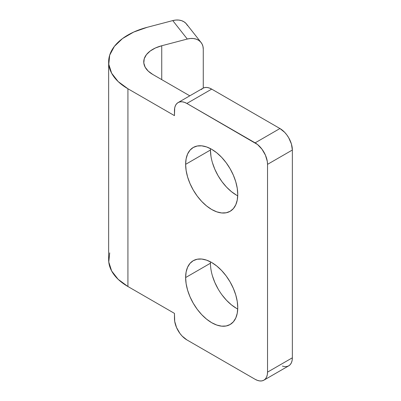<?xml version="1.0" encoding="UTF-8"?>
<svg xmlns="http://www.w3.org/2000/svg" width="401" height="401" viewBox="0 0 401 401"><rect width="100%" height="100%" fill="white"/><g stroke="black" fill="none" stroke-linecap="round" stroke-linejoin="round"><path stroke-width="0.6" d="M210.475 148.636A36.857 21.278 -120 0 0 210.45 150.019L185.628 164.35A36.857 21.278 60 0 1 193.262 147.478A36.857 21.278 60 0 1 221.663 157.352A36.857 21.278 60 0 1 237.753 194.445L237.252 188.285L235.768 181.783L233.357 175.187L230.119 168.756L226.169 162.736L221.663 157.352L216.776 152.816L211.688 149.302L206.605 146.946L201.718 145.839L197.212 146.019L193.262 147.478L190.019 150.169L187.613 153.979L186.129 158.771L185.628 164.35L186.129 170.51L187.613 177.011L190.019 183.608L193.262 190.039L197.212 196.059L201.718 201.442L206.605 205.979L211.688 209.492L216.776 211.848L221.663 212.956L226.169 212.776L230.119 211.317L233.357 208.625L235.768 204.816L237.252 200.024L237.753 194.445A36.857 21.278 60 0 1 230.119 211.317A36.857 21.278 60 0 1 201.718 201.442A36.857 21.278 60 0 1 185.628 164.35L210.45 150.019A36.857 21.278 -120 0 0 237.723 195.828M210.475 261.843A36.857 21.278 -120 0 0 210.45 263.226L185.628 277.557A36.857 21.278 60 0 1 193.262 260.685A36.857 21.278 60 0 1 221.663 270.56A36.857 21.278 60 0 1 237.753 307.647L237.252 301.492L235.768 294.991L233.357 288.394L230.119 281.963L226.169 275.943L221.663 270.56L216.776 266.023L211.688 262.51L206.605 260.154L201.718 259.041L197.212 259.221L193.262 260.685L190.019 263.377L187.613 267.186L186.129 271.973L185.628 277.557L186.129 283.718L187.613 290.219L190.019 296.81L193.262 303.241L197.212 309.266L201.718 314.65L206.605 319.181L211.688 322.695L216.776 325.056L221.663 326.163L226.169 325.983L230.119 324.519L233.357 321.833L235.768 318.018L237.252 313.231L237.753 307.647A36.857 21.278 60 0 1 230.119 324.519A36.857 21.278 60 0 1 201.718 314.65A36.857 21.278 60 0 1 185.628 277.557L210.45 263.226A36.857 21.278 -120 0 0 237.723 309.036M203.272 88.06L203.272 49.173L202.961 46.456L202.054 44.005L200.58 41.92L198.59 40.265L196.169 39.123L193.407 38.521L190.415 38.496L187.297 39.037L161.738 45.754L161.738 79.624L161.738 45.754L155.428 47.975L150.225 51.002L146.42 54.656L144.24 58.731L143.804 62.992L145.147 67.188L148.185 71.072L152.741 74.431A30.712 17.734 180 0 1 143.748 61.894A30.712 17.734 180 0 1 161.738 45.754L187.297 39.037A17.549 13.043 -38.2 0 1 201.081 42.506A17.549 13.043 -38.2 0 1 203.272 49.173L203.272 88.06M201.372 89.528L202.916 88.25L204.796 87.553L206.941 87.468L209.267 87.994L211.688 89.117L279.943 128.526L284.695 132.36L286.84 134.921L288.72 137.789L291.412 143.989L292.354 150.019L292.354 357.802L292.118 360.464L291.412 362.745L290.264 364.559L288.72 365.837L286.84 366.534L284.695 366.619L282.364 366.093M152.741 74.431L189.793 95.824L152.741 74.431M210.45 150.019L210.951 156.179M212.43 162.681L214.841 169.277L218.084 175.708L222.029 181.728L226.535 187.112L231.427 191.648L236.51 195.162M212.43 275.888L214.841 282.484L218.084 288.915M222.029 294.935L226.535 300.319L231.427 304.855L236.51 308.369M267.532 164.35L292.354 150.019L292.354 357.802L267.532 372.133L267.532 164.35L267.532 372.133L267.297 374.79L266.59 377.07L265.442 378.89L263.898 380.168L262.018 380.865L259.873 380.95L257.547 380.424L255.126 379.301L186.871 339.893L182.119 336.058L179.974 333.497L176.55 327.567L174.696 321.331L174.46 313.382L127.924 286.514L127.924 88.761L174.46 115.628L174.696 107.954L175.402 105.674L176.55 103.859L178.094 102.581L179.974 101.884L182.119 101.799L184.45 102.325L186.871 103.448L257.547 144.53L262.018 149.252L265.442 155.182L267.297 161.418L267.532 164.35L292.354 150.019A17.549 10.13 -120 0 0 279.943 128.526L255.126 142.856L186.871 103.448L211.688 89.117L279.943 128.526L255.126 142.856A17.549 10.13 60 0 1 267.532 164.35M178.094 102.581L202.916 88.25A17.549 10.13 -120 0 1 211.688 89.117L186.871 103.448A17.549 10.13 60 0 0 178.094 102.581A17.549 10.13 60 0 0 174.46 110.616L174.46 115.628L127.924 88.761A65.814 38 180 0 1 108.646 61.894A65.814 38 180 0 1 147.197 27.308L172.756 20.591L147.197 27.308L133.683 32.07L122.526 38.551L114.375 46.391L109.699 55.122L108.771 64.245L111.648 73.238L118.155 81.568L127.924 88.761L127.924 286.514L174.46 313.382L174.46 318.399A17.549 10.13 60 0 0 186.871 339.893L255.126 379.301A17.549 10.13 60 0 0 263.898 380.168L288.72 365.837A17.549 10.13 -120 0 0 292.354 357.802L267.532 372.133A17.549 10.13 60 0 1 263.898 380.168M108.646 61.894L108.646 259.647A65.814 38 0 0 0 127.924 286.514L118.155 279.322L111.648 270.986L108.771 261.998L109.699 252.876M187.513 25.564L186.039 23.474L184.054 21.824L181.633 20.677L178.871 20.08L175.874 20.05L172.756 20.591L187.297 39.037L172.756 20.591A17.549 13.043 141.8 0 1 186.54 24.06L201.081 42.506"/></g></svg>
